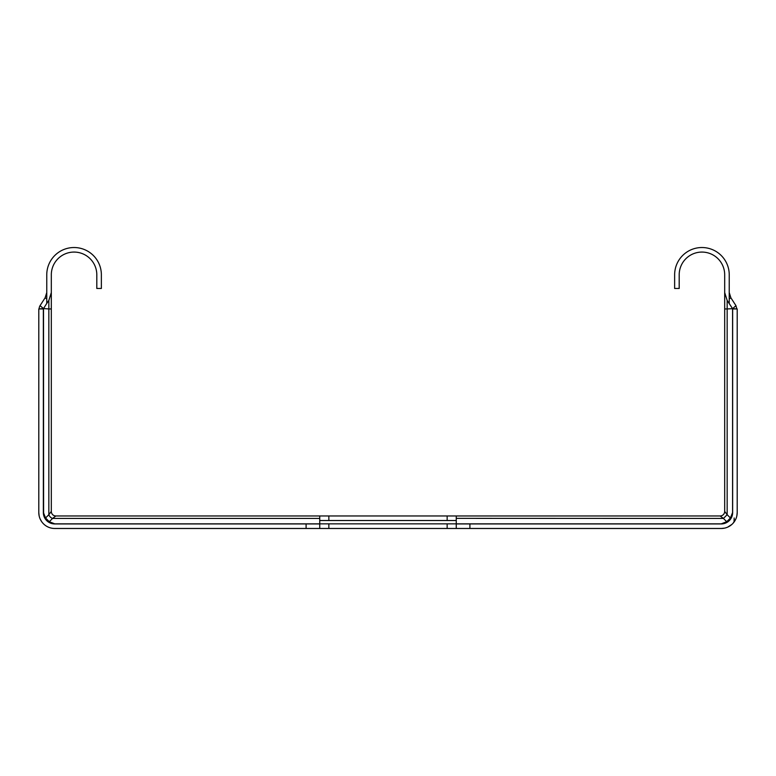 <?xml version="1.0" encoding="UTF-8"?>
<svg xmlns="http://www.w3.org/2000/svg" width="776" height="776" viewBox="0 0 776 776"><rect width="100%" height="100%" fill="white"/><g stroke="black" fill="none" stroke-linecap="round" stroke-linejoin="round"><path stroke-width="1.16" d="M46.764 303.406L48.84 300.409L51.313 292.571L51.313 274.82A22.746 22.746 0 0 1 74.059 252.074A22.746 22.746 0 0 1 96.806 274.82L96.806 288.468L101.365 288.468L101.365 274.82A27.296 27.296 0 0 0 74.059 247.525A27.296 27.296 0 0 0 46.764 274.82L46.764 303.406L43.514 308.567L39.149 308.945A6.48 6.48 0 0 1 40.032 305.676L45.115 297.809L46.764 298.964M43.349 308.945L38.8 308.945L38.8 512.548A15.927 15.927 0 0 0 54.727 528.475L306.103 528.475L306.103 523.926L54.727 523.926A11.378 11.378 0 0 1 43.349 512.548L43.349 308.945M43.602 514.934L43.514 308.567L48.84 308.945L48.84 514.701L51.313 511.413L51.313 292.571M43.427 512.548L45.561 517.99L49.286 521.715L54.727 523.848L721.273 523.848L726.714 521.715L730.439 517.99L732.573 512.548L732.398 514.944M724.542 528.136L721.273 528.475A15.927 15.927 0 0 0 737.2 512.548L737.2 308.945L732.651 308.945L732.651 512.548A11.378 11.378 0 0 1 721.273 523.926L456.249 523.926L456.249 515.962L55.862 515.962A4.549 4.549 0 0 1 51.313 511.413M55.862 515.962L52.574 518.436L319.751 518.436L319.751 523.926L306.103 523.926M45.6 519.348L45.561 517.99L48.84 514.701A4.549 3.23 -135 0 0 52.574 518.436L49.286 521.715L47.928 521.676M41.749 521.782L40.197 519.076M39.139 515.827L38.8 512.548M721.273 528.475L306.103 528.475M456.249 518.349L723.426 518.436L720.138 515.962L456.249 515.962M456.249 520.512L319.751 520.512M319.751 515.962L319.751 518.436M54.727 523.848L52.331 523.674M46.269 520.163L47.113 521.006M731.962 524.363L727.801 527.079M737.2 512.548L736.851 515.865M735.784 519.115L733.087 523.237M734.164 517.99L734.048 522.064M729.236 298.964L730.885 297.809L735.968 305.676L736.851 308.945L732.573 308.673L727.16 300.409L724.687 292.571L724.687 274.82A22.746 22.746 0 0 0 701.94 252.074A22.746 22.746 0 0 0 679.194 274.82L679.194 288.468L674.635 288.468L674.635 274.82A27.296 27.296 0 0 1 701.94 247.525A27.296 27.296 0 0 1 729.236 274.82L729.236 303.406M730.885 297.809L729.236 292.571M724.687 292.571L724.687 511.413L727.16 514.701L727.16 308.945L732.573 308.673L732.573 512.548M732.573 308.673L735.968 305.676M469.897 523.926L469.897 528.475M456.249 523.926L456.249 528.475M728.887 521.006L729.731 520.163M730.4 519.348L730.439 517.99L727.16 514.701L723.426 518.436L726.714 521.715L728.072 521.676L725.977 522.908M723.659 523.674L721.273 523.848M724.687 511.413A4.549 4.549 0 0 1 720.138 515.962L720.138 515.962M319.751 528.475L319.751 523.926M40.032 305.676L43.514 308.567M46.764 292.571L45.115 297.809M48.84 300.409L48.84 308.945L51.313 308.945M447.151 523.926L447.151 528.475M328.849 528.475L328.849 523.926M447.151 515.962L447.151 520.512M328.849 520.512L328.849 515.962M724.687 308.945L727.16 308.945L727.16 300.409"/></g></svg>
